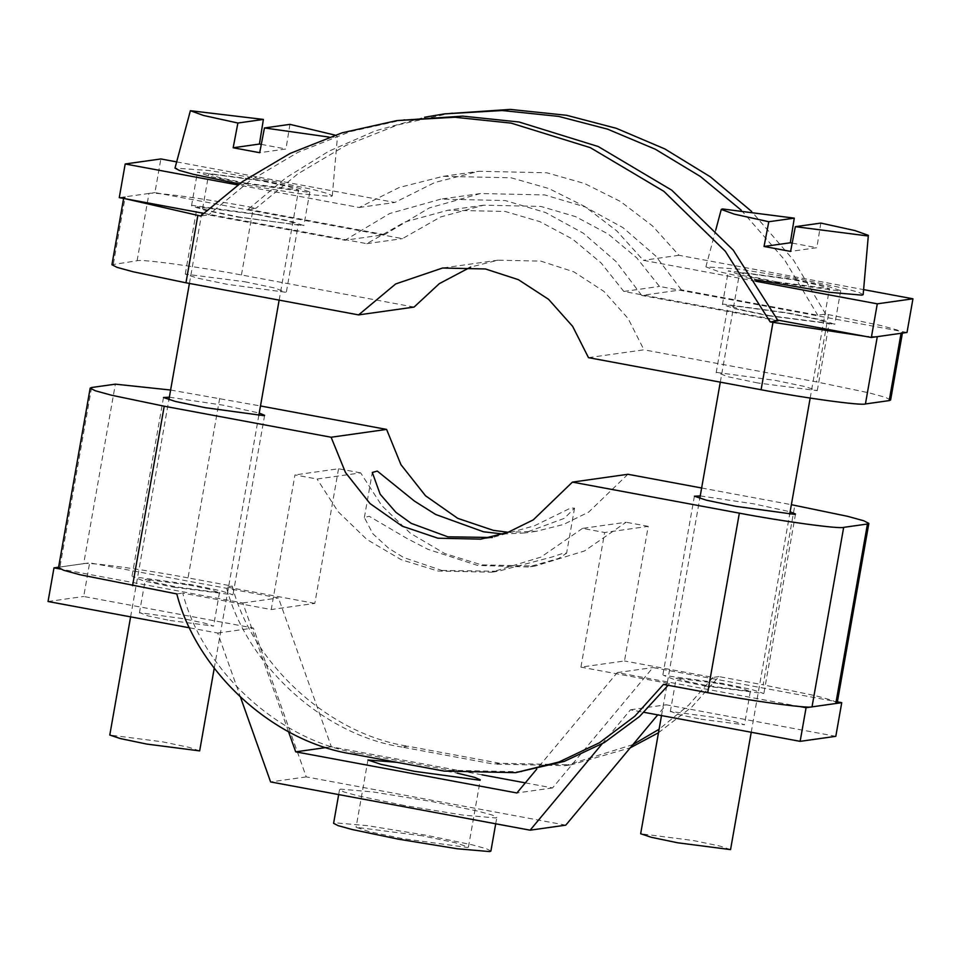 <?xml version="1.0" encoding="UTF-8"?>
<svg xmlns="http://www.w3.org/2000/svg" width="961" height="961" viewBox="0 0 961 961"><rect width="100%" height="100%" fill="white"/><g stroke="black" fill="none" stroke-linecap="round" stroke-linejoin="round"><path stroke-width="0.72" stroke-dasharray="4.8 3.6" d="M170.614 390.034L260.479 405.962M169.352 397.205L222.976 405.146L259.23 413.05M701.638 487.996L791.371 504.681M700.233 495.924L753.868 503.864L790.122 511.769M173.497 587.159L232.982 594.823L220.982 590.823L191.335 584.648L132.642 576.648L143.85 580.985L173.497 587.159M704.389 685.878L763.863 693.53L751.874 689.542L722.216 683.355L663.534 675.367L674.73 679.691L704.389 685.878M503.132 534.004L524.73 532.947L564.323 518.351L574.546 508.129L570.714 508.009L534.544 525.751L492.344 537.523L480.8 539.145M441.904 570.462L498.134 571.266L552.179 556.96L563.17 553.248L566.606 553.176L558.653 558.461L528.514 566.978L477.557 565.428L428.005 549.344L406.899 538.424L369.216 516.273L364.363 517.511L372.832 533.751L388.64 548.25L403.728 557.572L441.904 570.462M91.583 387.511L59.93 567.014L83.703 563.663L115.356 384.16M521.547 771.827L450.096 770.254L358.525 753.232C279.783 741.387 202.867 671.319 182.746 593.093L271.23 609.55L294.967 474.926L317.082 479.034L360.663 472.884L381.769 505.606L410.455 533.307L444.691 553.5L481.521 564.876L535.109 566.053L584.516 550.953L626.116 522.243L582.522 528.394L604.649 532.502L580.912 667.126L624.494 660.976L648.231 526.352L604.649 532.502M499.624 763.262L408.053 746.241L402.106 747.081L493.678 764.103L499.624 763.262L571.074 764.836L630.248 747.826M627.893 474.278L588.781 512.021L563.47 524.49L536.274 531.313L508.117 532.274M658.477 732.726L691.788 707.008L718.924 676.592L763.166 684.821L794.807 505.318M219.685 398.371L188.032 577.873L232.274 586.102C252.395 664.327 329.311 734.396 408.053 746.241M648.231 526.352L626.116 522.243M582.522 528.394L540.935 557.104L491.527 572.203L437.94 571.026L401.097 559.65L366.874 539.469L338.188 511.757L317.082 479.034M360.663 472.884L338.548 468.764L294.967 474.926M338.548 468.764L314.812 603.388L271.23 609.55M188.032 577.873C144.967 569.633 87.583 561.813 83.703 563.663M314.812 603.388L226.328 586.943L232.274 586.102M176.8 593.934L182.746 593.093M59.93 567.014L58.525 567.615M837.199 702.899L832.106 700.269L815.877 695.812L763.166 684.821M580.912 667.126L669.397 683.583L663.45 684.424M718.924 676.592L712.978 677.433L624.494 660.976M669.397 683.583L668.111 685.289M402.106 747.081C323.364 735.225 246.448 665.168 226.328 586.943M712.978 677.433L688.617 705.206L659.09 729.255M632.939 744.595L565.128 765.665L493.678 764.103M244.743 281.741L274.402 287.928L285.597 292.252L226.916 284.264L197.257 278.077L185.269 274.089L244.743 281.741M256.611 214.435L286.27 220.61L298.258 224.598L297.466 224.946L238.784 216.946L209.126 210.759L197.137 206.771L256.611 214.435M757.797 382.971L728.15 376.796L716.942 372.46L775.635 380.46L805.282 386.634L817.27 390.634L757.797 382.971M769.665 315.664L740.018 309.478L728.81 305.154L787.503 313.142L817.15 319.328L829.139 323.316L769.665 315.664M588.48 357.648L643.942 349.816L628.122 318.523L604.061 291.507L573.861 271.843L540.875 261.128L498.002 260.191L470.686 267.062M890.607 400.004L885.525 397.361L869.297 392.905L816.574 381.913L643.942 349.816M414.071 307.076L241.439 274.966C198.374 266.726 141.003 258.917 137.111 260.755L111.932 264.719M778.11 320.794L641.72 295.435L681.337 289.838L817.739 315.208L825.667 314.091L828.442 314.607L881.165 325.587L897.394 330.055L902.403 333.107M877.297 336.65L864.9 336.29M137.111 260.755L148.979 193.449C152.871 191.599 210.243 199.42 253.308 207.66L256.094 208.177L248.166 209.294L286.006 177.773L328.746 151.249L375.391 130.816L424.606 117.254M125.723 198.843L123.801 197.401L125.206 196.801L113.338 264.107M681.337 289.838L655.714 255.986L622.992 227.649L585.153 206.927L544.815 194.939L480.512 193.521L429.339 207.912L384.568 234.652L344.939 240.25L208.537 214.892L200.621 216.009M641.72 295.435L616.085 261.572L583.375 233.235L545.524 212.525L505.198 200.537L440.883 199.119L389.722 213.51L344.939 240.25M741.171 210.123L784.608 259.878L817.739 315.208M248.166 209.294L384.568 234.652M404.713 119.488L350.068 131.681L298.03 152.319L250.377 180.512L208.537 214.892M825.667 314.091L793.534 260.155L751.622 211.444M452.259 112.785L397.614 124.966L345.576 145.604L297.922 173.809L256.094 208.177M148.979 193.449L125.206 196.801M289.934 124.365L285.97 148.991L259.698 152.703M239.265 183.899L298.571 193.593L331.052 196.428L332.278 195.876L327.725 193.557L313.49 189.653L267.494 180.079L208.693 170.469L174.986 168.139M261.296 144.378L285.97 148.991M329.106 137.087L336.302 137.159L337.455 136.642L334.945 135.093M245.704 183.155L219.348 177.653L209.39 173.809L261.548 180.908L287.916 186.41L298.571 189.954L245.704 183.155M199.66 750.889L189.005 747.346L162.649 741.844L109.782 735.045M820.826 223.084L816.862 247.71L790.591 251.41M863.17 294.595L858.617 292.276L844.383 288.372L798.387 278.786L739.574 269.188L705.879 266.858L718.804 271.651L754.769 279.651M792.188 243.097L816.862 247.71M776.596 281.861L750.229 276.372L740.282 272.528L792.441 279.627L818.808 285.129L829.463 288.672L776.596 281.861M730.552 849.608L719.897 846.052L693.53 840.563L640.663 833.752M203.48 213.294L366.802 243.662L404.941 221.991L448.03 210.219L505.198 211.468L539.902 221.655L572.576 239.097L601.081 262.918L623.821 291.459L777.773 320.085M755.802 281.237L643.317 260.323L616.77 230.892L584.805 206.507L548.947 188.56L511.132 177.809L443.249 176.319L399.199 187.503L359.174 207.492L237.835 184.932M907.016 332.458L659.474 286.426L636.747 257.872L608.229 234.064L575.567 216.621L540.863 206.435L483.695 205.186L440.606 216.958L402.467 238.628L154.925 192.608L160.859 158.949M176.656 161.892L394.839 202.459L434.865 182.47L478.914 171.286L546.797 172.776L584.612 183.527L620.458 201.474L652.435 225.859L678.971 255.29L863.603 289.621M359.174 207.492L394.839 202.459M263.53 180.632L296.481 187.503L309.802 191.936L308.925 192.32L243.722 183.431L210.771 176.56L197.449 172.127L263.53 180.632M366.802 243.662L402.467 238.628M119.26 197.642L154.925 192.608M237.787 217.09L303.868 225.595L290.546 221.162L257.596 214.291L192.392 205.402L191.515 205.786L204.837 210.219L237.787 217.09M678.971 255.29L643.317 260.323M794.423 279.351L827.373 286.222L840.695 290.654L839.818 291.027L774.614 282.15L741.664 275.278L728.342 270.846L794.423 279.351M623.821 291.459L659.474 286.426M768.68 315.797L834.761 324.313L821.439 319.869L788.488 313.01L723.285 304.12L722.408 304.493L735.73 308.937L768.68 315.797M835.806 736.318L666.141 704.773L657.72 714.876M565.777 825.151L306.259 776.896L253.368 628.026L83.715 596.481L89.649 562.822L278.462 597.934L331.353 746.805L482.014 774.818M525.319 782.867L552.551 787.936L652.915 667.559L837.379 701.854M602.066 743.898L630.476 709.807L644.026 712.329M799.624 706.503L617.262 672.592L536.767 769.124M288.516 731.645L242.797 602.967L60.447 569.056M189.725 627.857L217.715 633.059L240.586 697.446M242.797 602.967L278.462 597.934M58.597 567.206L89.649 562.822M188.957 584.985L210.699 589.513L218.916 592.685L175.875 586.823L154.132 582.294L145.339 579.363L188.957 584.985M48.05 601.514L83.715 596.481M217.715 633.059L253.368 628.026M169.941 620.482L213.558 626.091L204.765 623.172L183.022 618.632L139.982 612.77L148.198 615.953L169.941 620.482M306.259 776.896L270.606 781.93M331.353 746.805L326.32 747.514M404.317 805.498L358.189 795.876L343.99 791.984L339.533 789.678L340.771 789.149L373.252 791.972L432.054 801.582L478.182 811.204L492.392 815.096L496.837 817.403L495.612 817.931L463.13 815.108L404.317 805.498M552.551 787.936L516.898 792.969M396.917 762.313L457.208 773.125M630.476 709.807L666.141 704.773M617.262 672.592L652.915 667.559M700.833 719.2L744.451 724.81L735.658 721.891L713.903 717.35L670.874 711.488L679.091 714.66L700.833 719.2M719.837 683.691L741.592 688.232L749.808 691.403L706.767 685.541L685.025 681.013L676.232 678.082L719.837 683.691M422.155 835.794L356.075 827.289L369.396 831.721L402.347 838.593L467.551 847.482L468.427 847.097L455.106 842.665L422.155 835.794M490.903 851.062L486.458 848.755L472.247 844.851L426.119 835.241L367.318 825.631L334.836 822.796L333.599 823.325M358.525 753.232L352.579 754.073M444.15 771.094L450.096 770.254M828.442 314.607L816.574 381.913M241.439 274.966L253.308 207.66M264.623 415.32L232.982 594.823M163.502 397.494L131.861 576.984M795.516 514.039L763.863 693.53M694.395 496.2L662.742 675.703M574.546 508.129L566.606 553.176M536.274 531.313L524.73 532.947M535.109 566.053L528.514 566.978M491.527 572.203L498.134 571.266M364.363 517.511L372.303 472.464M565.128 765.665L571.074 764.836M286.39 291.916L298.258 224.598M185.269 274.089L197.137 206.771M716.149 372.796L728.018 305.49M817.27 390.634L829.139 323.316M123.621 198.446L123.801 197.401M480.512 193.521L440.883 199.119M498.002 260.191L442.528 268.023M332.278 195.876L337.455 136.642M214.231 668.267L258.785 415.608M279.146 300.132L298.571 189.954M130.612 616.866L168.896 399.752M189.413 283.447L208.681 174.109M705.879 266.858L715.741 230.051M751.238 732.27L789.678 514.315M810.171 398.082L829.463 288.672M661.504 715.585L699.788 498.471M720.294 382.154L739.574 272.828M443.249 176.319L478.914 171.286M483.695 205.186L448.03 210.219M722.408 304.493L728.342 270.846M191.515 205.786L197.449 172.127M309.802 191.936L303.868 225.595M840.695 290.654L834.761 324.313M670.298 711.741L676.232 678.082M139.405 613.022L145.339 579.363M367.943 759.983L356.075 827.289M495.708 823.793L496.837 817.403M338.668 794.591L339.533 789.678M468.427 847.097L480.296 779.791M219.492 592.444L213.558 626.091M750.385 691.151L744.451 724.81"/><path stroke-width="1.44" d="M260.479 405.962L386.598 429.411L331.125 437.243L164.211 406.203L111.488 395.211L95.259 390.755L90.178 388.124L91.583 387.511L115.356 384.16L170.614 390.034M259.23 413.05L264.623 415.32L263.843 415.657L205.149 407.668L175.503 401.482L163.502 397.494L169.352 397.205M843.674 527.361L867.447 524.009L835.794 703.512L812.021 706.864L843.674 527.361C839.782 529.211 782.41 521.391 739.345 513.15L572.432 482.11L627.893 474.278L701.638 487.996M791.371 504.681L847.53 516.309L863.759 520.766L868.852 523.409L867.447 524.009M790.122 511.769L795.516 514.039L794.723 514.375L736.042 506.375L706.383 500.2L694.395 496.2L700.233 495.924M492.344 537.523L447.838 536.815L411.212 523.361L395.872 512.297L380.148 494.182L372.303 472.464L377.301 471.07L414.503 501.137L435.717 514.495L483.491 531.781L503.132 534.004M90.178 388.124L58.525 567.615L63.606 570.257L79.835 574.714L176.8 593.934C196.921 672.159 273.837 742.216 352.579 754.073L444.15 771.094L515.601 772.656L558.942 762.001L599.448 742.757L634.813 716.233L663.45 684.424L707.692 692.653C750.757 700.881 808.129 708.701 812.021 706.864M508.117 532.274L493.401 530.376L457.724 518.351L425.483 495.732L400.953 464.68L386.598 429.411M630.248 747.826L658.477 732.726M572.432 482.11L533.307 519.841L508.009 532.322L480.8 539.145L437.928 538.208L402.251 526.184L370.009 503.564L345.48 472.512L331.125 437.243M835.794 703.512L837.199 702.899L868.852 523.409M668.111 685.289L639.521 716.51L604.421 742.505L564.347 761.352L515.601 772.656M659.09 729.255L632.939 744.595M889.201 400.605L865.429 403.956L877.297 336.65L901.07 333.287L889.201 400.605L890.607 400.004L902.475 332.686L901.07 333.287M123.801 197.401L111.932 264.719L117.026 267.35L133.255 271.807L185.966 282.798L358.597 314.896L395.644 283.963L442.528 268.023L485.401 268.96L518.387 279.675L548.587 299.339L572.648 326.356L588.48 357.648L761.1 389.746C804.165 397.986 861.549 405.806 865.429 403.956M470.686 267.062L439.297 283.663L414.071 307.076L358.597 314.896M864.9 336.29L770.193 321.911L778.11 320.794L733.207 250.1L671.763 190.194L598.235 146.54L519.048 121.999L462.673 116.125L396.785 120.606L454.745 117.242L511.12 123.116L590.318 147.658L663.835 191.311L725.279 251.217L770.193 321.911M396.785 120.606L342.152 132.798L290.102 153.436L242.448 181.641L200.621 216.009L125.723 198.843M424.606 117.254L444.33 113.903L502.291 110.527L558.665 116.401L607.568 129.146L655.342 149.243L700.377 176.476L741.171 210.123M751.622 211.444L710.443 176.884L664.808 148.919L616.301 128.306L566.594 115.284L510.219 109.41L444.33 113.903M233.163 147.766L237.896 123.032L263.386 119.428L259.422 144.054L233.163 147.766L259.698 152.703L264.443 127.957L289.934 124.365L334.945 135.093M264.443 127.957L329.106 137.087M259.422 144.054L261.296 144.378M237.896 123.032L203.444 115.44L190.386 110.707L174.986 168.139L179.287 170.421L193.305 174.289L239.265 183.899M190.386 110.707L263.386 119.428M130.612 616.866L109.782 735.045L120.437 738.589L146.793 744.078L199.66 750.889L214.231 668.267M764.043 246.472L768.788 221.739L794.279 218.147L790.314 242.773L764.043 246.472L790.591 251.41L795.336 226.676L820.826 223.084L855.062 230.604L868.348 235.361L867.194 235.877L795.336 226.676M754.769 279.651L829.463 292.312L861.945 295.147L863.17 294.595L868.348 235.361M790.314 242.773L792.188 243.097M768.788 221.739L734.336 214.159L721.267 209.426L722.42 208.945L794.279 218.147M661.504 715.585L640.663 833.752L651.33 837.307L677.685 842.797L730.552 849.608L751.238 732.27M777.773 320.085L871.351 337.491L877.285 303.832L755.802 281.237M237.835 184.932L125.194 163.983L119.26 197.642L203.48 213.294M125.194 163.983L160.859 158.949L176.656 161.892M863.603 289.621L912.95 298.799L907.016 332.458L871.351 337.491M912.95 298.799L877.285 303.832M657.72 714.876L565.777 825.151L530.112 830.184L602.066 743.898M482.014 774.818L525.319 782.867M837.379 701.854L841.74 702.671L835.806 736.318L800.141 741.351L806.075 707.704L799.624 706.503M644.026 712.329L800.141 741.351M536.767 769.124L516.898 792.969L295.688 751.838L288.516 731.645M60.447 569.056L53.984 567.855L48.05 601.514L189.725 627.857M240.586 697.446L270.606 781.93L530.112 830.184M53.984 567.855L58.597 567.206M326.32 747.514L295.688 751.838M457.208 773.125L474.53 777.341L480.296 779.791L479.419 780.164L414.215 771.287L381.265 764.415L367.943 759.983L396.917 762.313M841.74 702.671L806.075 707.704M338.668 794.591L333.599 823.325L338.056 825.631L352.255 829.535L398.383 839.157L457.196 848.755L489.678 851.59L490.903 851.062L495.708 823.793M164.211 406.203L132.558 585.705M707.692 692.653L739.345 513.15M772.968 322.428L761.1 389.746M185.966 282.798L197.834 215.492M258.785 415.608L279.146 300.132M168.896 399.752L189.413 283.447M715.741 230.051L721.267 209.426M789.678 514.315L810.171 398.082M699.788 498.471L720.294 382.154"/></g></svg>
